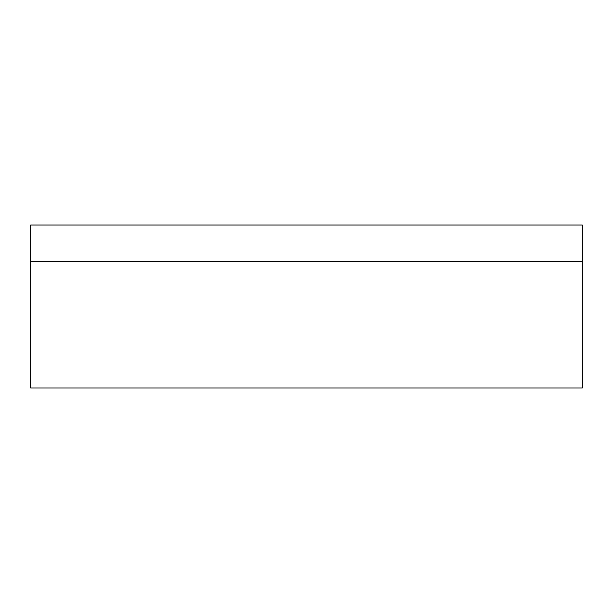 <?xml version="1.0" encoding="UTF-8"?>
<svg xmlns="http://www.w3.org/2000/svg" width="613" height="613" viewBox="0 0 613 613"><rect width="100%" height="100%" fill="white"/><g stroke="black" fill="none" stroke-linecap="round" stroke-linejoin="round"><path stroke-width="0.92" d="M582.35 225.002L582.35 387.998L582.35 261.222L30.65 261.222L582.35 261.222L582.35 225.002L30.65 225.002L30.65 387.998L582.35 387.998L30.65 387.998L30.65 225.002L582.35 225.002"/></g></svg>
